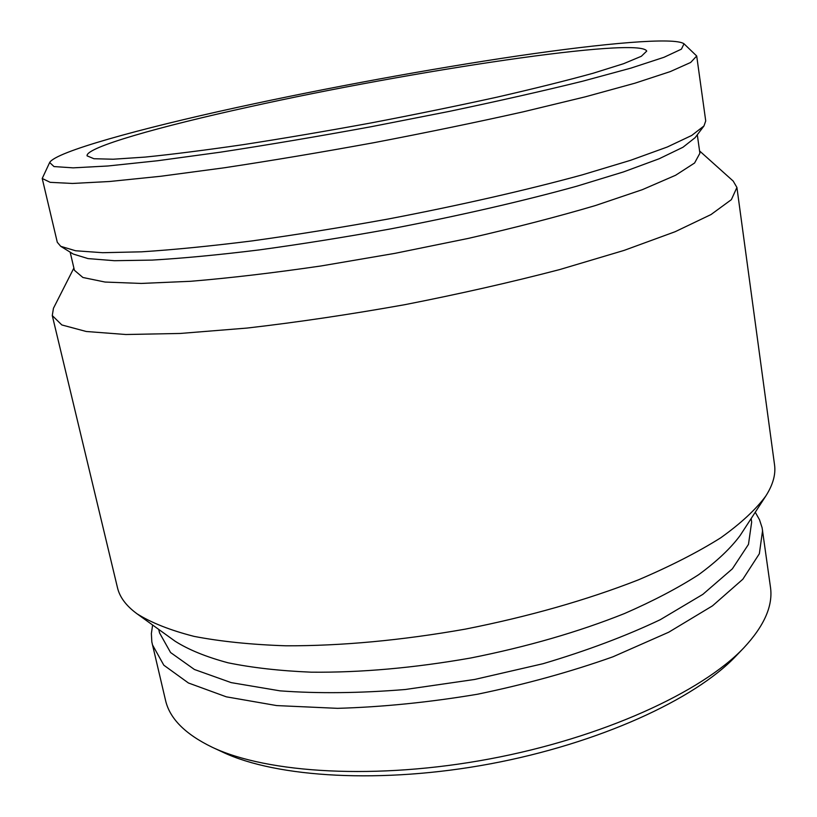 <?xml version="1.0" encoding="UTF-8"?>
<svg xmlns="http://www.w3.org/2000/svg" width="817" height="817" viewBox="0 0 817 817"><rect width="100%" height="100%" fill="white"/><g stroke="black" fill="none" stroke-linecap="round" stroke-linejoin="round"><path stroke-width="1.23" d="M152.616 625.015L151.37 633.553L151.829 641.927L165.494 700.159C169.579 718.46 185.183 734.177 212.287 747.289L222.806 752.181C276.555 777.661 382.05 784.116 490.466 763.813C598.892 743.531 694.91 699.372 735.811 656.184L743.848 647.81C764.375 625.781 773.239 605.489 770.431 586.943L762.108 527.711L759.504 519.735L755.255 512.239M212.287 747.289C267.425 773.454 376.841 780.061 489.557 758.952C602.282 737.863 701.905 692.142 743.848 647.81M152.381 644.674L163.809 665.191L188.421 682.981L226.319 696.83L276.687 705.582L337.554 708.339C382.427 707.042 429.058 702.344 477.445 694.246C525.484 684.299 570.664 671.819 612.964 656.797L668.725 632.215L712.516 605.836L742.847 579.222L759.35 553.742L762.588 530.478M158.723 629.407L159.54 632.889L170.569 652.528L194.426 669.491L231.201 682.624L280.057 690.855C318.068 693.664 359.797 693.204 405.242 689.507L474.677 679.458L543.05 663.71C586.759 650.73 625.832 636.065 660.248 619.705L702.834 594.367L732.369 568.826L748.474 544.377L751.66 522.073L751.16 518.54M73.887 268.037L53.442 308.285L52.278 315.576L117.474 587.678C119.67 597.135 126.165 605.826 136.98 613.761L175.083 641.192C188.502 649.719 206.15 656.919 228.025 662.791C252.228 667.744 279.925 670.869 311.124 672.177C360.818 672.687 413.994 667.969 470.663 658.012C527.098 646.798 578.395 631.97 624.535 613.526C653.151 601.026 677.844 588.087 698.617 574.719C716.887 561.34 730.735 548.248 740.171 535.441L765.764 496.082C772.984 484.787 775.905 474.33 774.526 464.71L736.914 187.45L733.186 181.068L699.577 150.941M136.98 613.761C151.176 622.728 170.212 630.264 194.089 636.382C220.651 641.498 251.299 644.644 286.042 645.808C341.588 645.951 401.321 640.405 465.261 629.141C528.946 616.518 586.657 600.097 638.383 579.866C670.348 566.222 697.8 552.21 720.706 537.821C740.753 523.493 755.776 509.583 765.764 496.082M52.278 315.576L61.837 324.952L86.224 331.488L125.889 334.51L180.23 333.459L247.255 328.046C297.245 322.286 349.676 314.514 404.548 304.731C459.246 294.008 510.942 282.294 559.635 269.59L624.086 250.4L675.128 231.722L711.015 214.554L731.378 199.644L736.914 187.45M70.16 252.147L74.418 270.294L82.905 277.494L105.066 282.049L141.239 283.438L190.78 281.283C229.894 278.035 273.389 272.919 321.244 265.933L394.938 253.352L468.192 238.431C515.333 227.637 557.735 216.679 595.379 205.557L642.346 189.667L675.577 175.277L694.583 163.012L699.893 153.239L697.299 134.774M49.653 162.522L42.218 178.484L57.292 242.271L60.734 246.325L73.254 254.056L88.022 258.591L114.431 260.705L152.391 260.082C183.161 258.264 218.619 254.894 258.775 249.971C300.952 244.201 344.815 237.196 390.373 228.954C458.582 215.913 523.452 200.992 576.822 186.194L623.504 171.917L659.125 158.774L682.971 147.254L695.104 137.685L703.978 125.951L705.725 120.926L696.707 56.005L684.013 43.801C674.781 36.928 604.519 43.199 517.764 55.934C430.079 68.883 326.78 87.879 236.93 107.476C138.512 128.963 55.576 151.86 49.653 162.522L53.993 166.566L73.162 167.853L107.844 165.994L157.589 160.745L220.539 152.166C268.088 144.875 318.324 136.398 371.235 126.706L448.911 111.469C498.85 100.971 543.458 90.881 582.735 81.189L631.01 68.087L664.017 57.282L681.429 49.143L684.013 43.801M60.734 246.325L75.593 250.758L102.564 252.698L141.627 251.82C173.388 249.777 210.092 246.162 251.748 240.954C295.529 234.877 341.118 227.535 388.504 218.956C459.45 205.404 526.894 190.004 582.235 174.869L630.55 160.316L667.285 147.009L691.723 135.448L703.978 125.951M42.218 178.484L50.205 182.334L72.488 183.457L109.539 181.507L160.755 176.268L224.287 167.781C271.806 160.592 321.775 152.207 374.217 142.628C426.566 132.599 476.199 122.346 523.094 111.858L585.391 96.804L635.044 83.16L670.287 71.59L690.651 62.47L696.707 56.005M249.971 106.741C159.213 126.604 85.571 147.428 87.062 155.843L93.924 158.723L113.195 159.223L145.109 157.089C172.448 154.331 205.138 150.185 243.19 144.66C283.611 138.39 326.065 131.18 370.55 123.03C414.975 114.543 457.163 105.914 497.104 97.141C534.584 88.532 566.569 80.577 593.05 73.264L623.575 63.706L641.355 56.271L646.717 51.103C640.242 36.265 410.481 71.069 249.971 106.741"/></g></svg>
